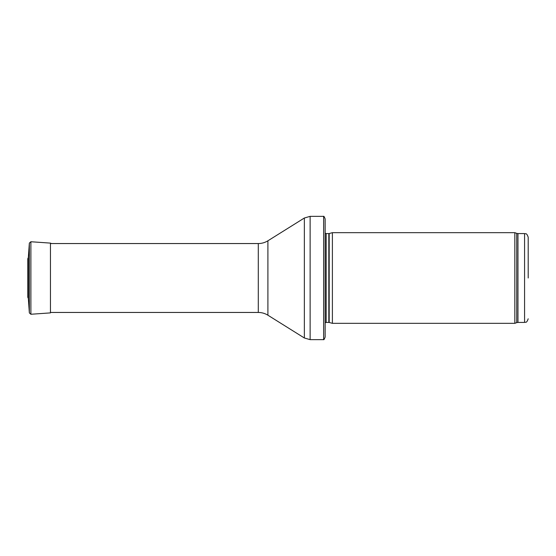 <?xml version="1.0" encoding="UTF-8"?>
<svg xmlns="http://www.w3.org/2000/svg" width="556" height="556" viewBox="0 0 556 556"><rect width="100%" height="100%" fill="white"/><g stroke="black" fill="none" stroke-linecap="round" stroke-linejoin="round"><path stroke-width="0.83" d="M528.2 278L528.2 237.203L528.2 278M514.828 278L514.828 323.328L332.391 323.328L332.391 232.672L514.828 232.672L514.828 278M325.142 229.051L325.142 326.949M323.641 216.353C323.828 215.978 324.329 216.826 325.142 218.897L325.142 337.103C324.329 339.174 323.828 340.022 323.641 339.646L310.13 339.646L310.13 216.353L323.641 216.353L323.641 339.646M28.335 298.426L28.335 257.574L27.8 258.7L27.8 297.3L28.335 298.426L29.35 312.924L29.35 243.076L28.335 257.574M528.2 237.203C526.344 232.088 525.677 234.354 524.572 233.583L524.572 322.417C525.677 321.646 526.344 323.912 528.2 318.796M524.572 233.583L517.963 233.583L517.963 322.417L524.572 322.417M517.963 233.583L516.719 233.36L516.719 322.64L517.963 322.417M329.194 322.466L328.818 322.417L328.818 233.583L329.194 233.534L329.194 322.466L332.391 323.328M328.818 233.583L326.17 233.583L326.17 322.417L325.142 322.848M267.902 240.797L267.902 315.203C264.962 313.382 261.758 312.465 258.297 312.451L258.297 243.549C261.758 243.535 264.962 242.618 267.902 240.797L304.361 218.008L304.361 337.992L310.13 339.646M29.35 243.076L30.886 241.742L30.886 314.258L29.35 312.924M30.886 241.742L50.45 243.111L50.45 312.889L30.886 314.258M27.8 277.979L27.8 297.3M516.719 233.36L514.828 232.672M516.719 322.64L514.828 323.328M329.194 233.534L332.391 232.672M328.818 322.417L326.17 322.417M326.17 233.583L325.142 233.152M304.361 218.008L310.13 216.353M267.902 315.203L304.361 337.992M258.297 243.549L50.45 243.549M258.297 312.451L50.45 312.451M50.45 243.111L51.395 243.549"/></g></svg>
